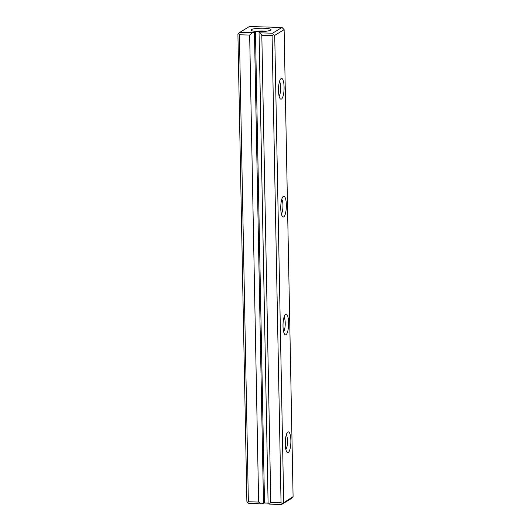 <?xml version="1.0" encoding="UTF-8"?>
<svg xmlns="http://www.w3.org/2000/svg" width="531" height="531" viewBox="0 0 531 531"><rect width="100%" height="100%" fill="white"/><g stroke="black" fill="none" stroke-linecap="round" stroke-linejoin="round"><path stroke-width="0.8" d="M248.369 501.775L247.645 502.631L246.875 501.364L237.915 34.362L238.638 33.506L239.401 34.774L248.369 501.775L258.63 502.06L261.318 503.886L264.504 503.03L268.095 503.129M281.045 502.684L272.078 35.683L261.823 35.398L270.79 502.399L281.045 502.684L282.392 503.594L293.085 496.638L284.125 29.636L274.726 35.385L283.693 502.386M261.823 35.398L260.29 32.862L272.615 33.207L282.007 27.453L249.338 26.55L239.939 32.298L252.271 32.643L249.663 35.059L258.63 502.06M249.663 35.059L239.401 34.774M261.318 503.886L248.993 503.547L247.645 502.631M293.085 496.638L291.061 498.702L281.662 504.45L269.336 504.111L270.79 502.399M260.29 32.862L259.055 32.524L268.109 503.766L269.336 504.111M259.055 32.524L260.057 31.913L255.457 31.78L254.455 32.398L252.271 32.643M258.272 31.535A10.036 1.666 -1.1 0 0 270.876 29.968A10.036 1.666 -1.1 0 0 260.947 28.216A10.036 1.666 -1.1 0 0 251.09 30.347A10.036 1.666 -1.1 0 0 258.272 31.535M286.348 204.92A10.394 2.794 -88.4 0 1 282.492 216.588A10.394 2.794 -88.4 0 1 280.76 206.552A10.394 2.794 -88.4 0 1 283.05 196.629A10.394 2.794 -88.4 0 1 286.348 204.92M284.085 87.111A10.394 2.794 -88.4 0 1 280.235 98.779A10.394 2.794 -88.4 0 1 278.496 88.743A10.394 2.794 -88.4 0 1 280.786 78.82A10.394 2.794 -88.4 0 1 284.085 87.111M288.612 322.729A10.394 2.794 -88.4 0 1 284.755 334.404A10.394 2.794 -88.4 0 1 283.023 324.368A10.394 2.794 -88.4 0 1 285.313 314.445A10.394 2.794 -88.4 0 1 288.612 322.729M290.875 440.544A10.394 2.794 -88.4 0 1 287.019 452.213A10.394 2.794 -88.4 0 1 285.286 442.177A10.394 2.794 -88.4 0 1 287.57 432.254A10.394 2.794 -88.4 0 1 290.875 440.544M263.502 503.64L254.455 32.398M285.877 449.452A7.646 2.051 91.6 0 0 287.483 440.922A7.646 2.051 91.6 0 0 286.275 434.942M283.614 331.643A7.646 2.051 91.6 0 0 285.227 323.107A7.646 2.051 91.6 0 0 284.012 317.133M281.35 213.827A7.646 2.051 91.6 0 0 282.963 205.298A7.646 2.051 91.6 0 0 281.755 199.324M279.087 96.018A7.646 2.051 91.6 0 0 280.7 87.489A7.646 2.051 91.6 0 0 279.492 81.515M266.19 31.203A7.646 1.268 -1.1 0 0 255.816 31.402M282.007 27.453L284.125 29.636M274.726 35.385L273.385 34.469L272.078 35.683M239.939 32.298L238.638 33.506M273.385 34.469L272.615 33.207M281.662 504.45L282.392 503.594M264.504 503.03L255.457 31.78"/></g></svg>
